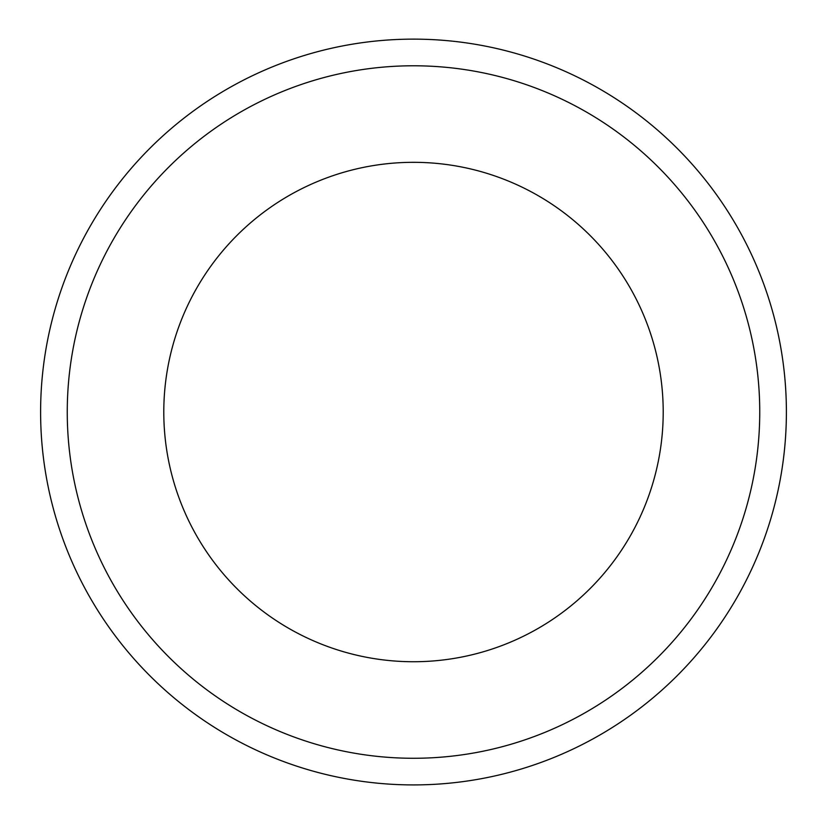 <?xml version="1.0" encoding="UTF-8"?>
<svg xmlns="http://www.w3.org/2000/svg" width="827" height="827" viewBox="0 0 827 827"><rect width="100%" height="100%" fill="white"/><g stroke="black" fill="none" stroke-linecap="round" stroke-linejoin="round"><path stroke-width="1.24" d="M413.5 784.916A372.884 372.884 0 0 0 736.433 225.585A372.884 372.884 0 0 0 90.567 225.585A372.884 372.884 0 0 0 413.5 784.916M413.5 758.276A346.255 346.255 0 0 0 713.36 238.9A346.255 346.255 0 0 0 113.64 238.9A346.255 346.255 0 0 0 413.5 758.276M413.5 661.734A249.702 249.702 0 0 0 629.75 287.176A249.702 249.702 0 0 0 197.25 287.176A249.702 249.702 0 0 0 413.5 661.734"/></g></svg>
